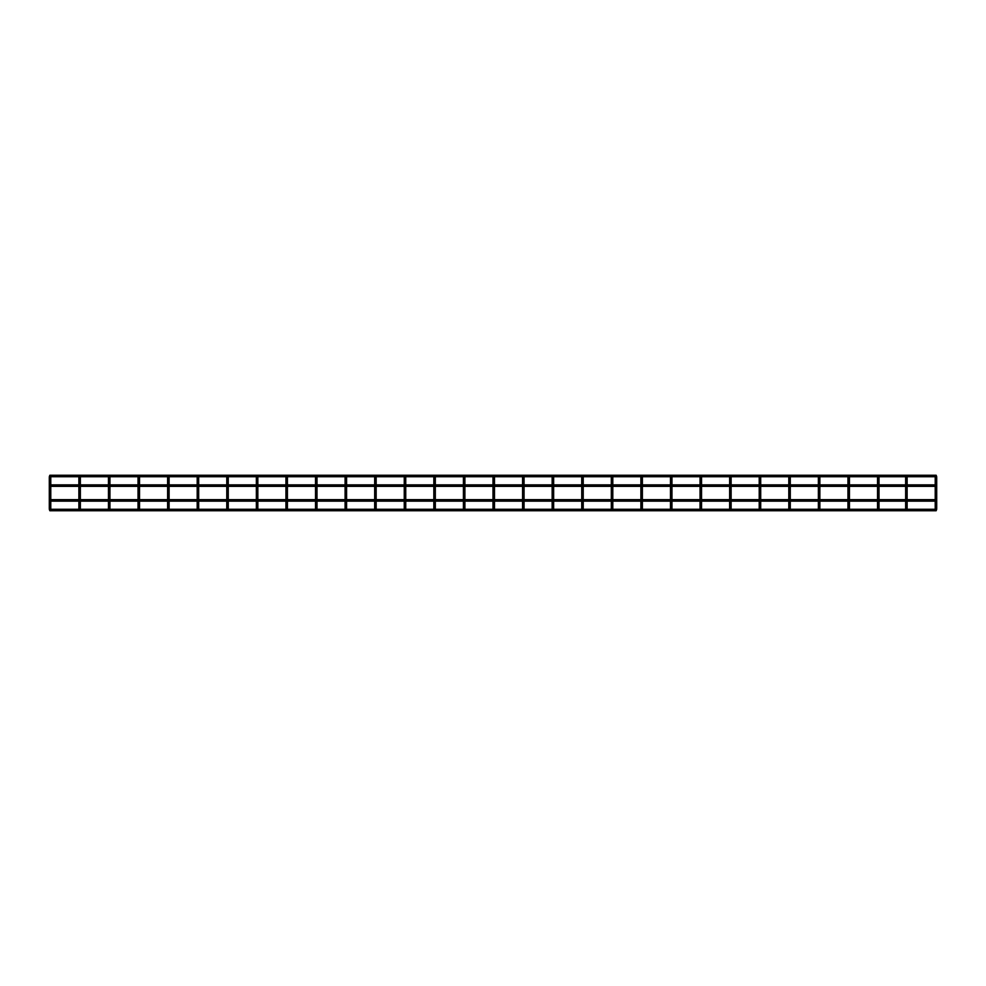 <?xml version="1.0" encoding="UTF-8"?>
<svg xmlns="http://www.w3.org/2000/svg" width="986" height="986" viewBox="0 0 986 986"><rect width="100%" height="100%" fill="white"/><g stroke="black" fill="none" stroke-linecap="round" stroke-linejoin="round"><path stroke-width="1.48" d="M50.039 476.731L50.039 478.21L50.039 476.731M50.039 507.79L50.039 509.269L50.039 507.79M935.96 476.731L935.96 478.21L935.96 476.731M935.96 507.79L935.96 509.269L935.96 507.79M936.7 509.269L936.158 510.748L49.842 510.748L49.3 509.269L936.7 509.269L936.158 510.748M936.429 484.865L936.429 486.344M935.221 484.865L907.12 484.865M905.641 484.865L879.019 484.865M877.54 484.865L849.439 484.865M847.96 484.865L819.859 484.865M818.38 484.865L790.279 484.865M788.8 484.865L760.699 484.865M759.22 484.865L731.119 484.865M729.64 484.865L701.539 484.865M700.06 484.865L671.959 484.865M670.48 484.865L642.379 484.865M640.9 484.865L612.799 484.865M611.32 484.865L583.219 484.865M581.74 484.865L553.639 484.865M552.16 484.865L524.059 484.865M522.58 484.865L494.479 484.865M493 484.865L464.899 484.865M463.42 484.865L435.319 484.865M433.84 484.865L405.739 484.865M404.26 484.865L376.159 484.865M374.68 484.865L346.579 484.865M345.1 484.865L316.999 484.865M315.52 484.865L287.419 484.865M285.94 484.865L257.839 484.865M256.36 484.865L228.259 484.865M226.78 484.865L198.679 484.865M197.2 484.865L169.099 484.865M167.62 484.865L139.519 484.865M138.04 484.865L109.939 484.865M108.46 484.865L80.359 484.865M78.88 484.865L50.779 484.865M935.221 486.344L907.12 486.344M905.641 486.344L879.019 486.344M877.54 486.344L849.439 486.344M847.96 486.344L819.859 486.344M818.38 486.344L790.279 486.344M788.8 486.344L760.699 486.344M759.22 486.344L731.119 486.344M729.64 486.344L701.539 486.344M700.06 486.344L671.959 486.344M670.48 486.344L642.379 486.344M640.9 486.344L612.799 486.344M611.32 486.344L583.219 486.344M581.74 486.344L553.639 486.344M552.16 486.344L524.059 486.344M522.58 486.344L494.479 486.344M493 486.344L464.899 486.344M463.42 486.344L435.319 486.344M433.84 486.344L405.739 486.344M404.26 486.344L376.159 486.344M374.68 486.344L346.579 486.344M345.1 486.344L316.999 486.344M315.52 486.344L287.419 486.344M285.94 486.344L257.839 486.344M256.36 486.344L228.259 486.344M226.78 486.344L198.679 486.344M197.2 486.344L169.099 486.344M167.62 486.344L139.519 486.344M138.04 486.344L109.939 486.344M108.46 486.344L80.359 486.344M78.88 486.344L50.779 486.344M936.158 475.252L936.7 476.731L49.3 476.731L49.842 475.252L936.158 475.252L936.7 476.731M79.619 476.731L79.619 478.21L79.619 476.731M79.619 507.79L79.619 509.269L79.619 507.79M109.199 476.731L109.199 478.21L109.199 476.731M109.199 507.79L109.199 509.269L109.199 507.79M138.779 476.731L138.779 478.21L138.779 476.731M138.779 507.79L138.779 509.269L138.779 507.79M168.359 476.731L168.359 478.21L168.359 476.731M168.359 507.79L168.359 509.269L168.359 507.79M197.939 476.731L197.939 478.21L197.939 476.731M197.939 507.79L197.939 509.269L197.939 507.79M227.519 476.731L227.519 478.21L227.519 476.731M227.519 507.79L227.519 509.269L227.519 507.79M257.099 476.731L257.099 478.21L257.099 476.731M257.099 507.79L257.099 509.269L257.099 507.79M286.679 476.731L286.679 478.21L286.679 476.731M286.679 507.79L286.679 509.269L286.679 507.79M316.26 476.731L316.26 478.21L316.26 476.731M316.26 507.79L316.26 509.269L316.26 507.79M345.839 476.731L345.839 478.21L345.839 476.731M345.839 507.79L345.839 509.269L345.839 507.79M375.42 476.731L375.42 478.21L375.42 476.731M375.42 507.79L375.42 509.269L375.42 507.79M405 476.731L405 478.21L405 476.731M405 507.79L405 509.269L405 507.79M434.579 476.731L434.579 478.21L434.579 476.731M434.579 507.79L434.579 509.269L434.579 507.79M464.159 476.731L464.159 478.21L464.159 476.731M464.159 507.79L464.159 509.269L464.159 507.79M493.74 476.731L493.74 478.21L493.74 476.731M493.74 507.79L493.74 509.269L493.74 507.79M523.319 476.731L523.319 478.21L523.319 476.731M523.319 507.79L523.319 509.269L523.319 507.79M552.899 476.731L552.899 478.21L552.899 476.731M552.899 507.79L552.899 509.269L552.899 507.79M582.48 476.731L582.48 478.21L582.48 476.731M582.48 507.79L582.48 509.269L582.48 507.79M612.059 476.731L612.059 478.21L612.059 476.731M612.059 507.79L612.059 509.269L612.059 507.79M641.639 476.731L641.639 478.21L641.639 476.731M641.639 507.79L641.639 509.269L641.639 507.79M671.22 476.731L671.22 478.21L671.22 476.731M671.22 507.79L671.22 509.269L671.22 507.79M700.799 476.731L700.799 478.21L700.799 476.731M700.799 507.79L700.799 509.269L700.799 507.79M730.38 476.731L730.38 478.21L730.38 476.731M730.38 507.79L730.38 509.269L730.38 507.79M759.959 476.731L759.959 478.21L759.959 476.731M759.959 507.79L759.959 509.269L759.959 507.79M789.539 476.731L789.539 478.21L789.539 476.731M789.539 507.79L789.539 509.269L789.539 507.79M819.12 476.731L819.12 478.21L819.12 476.731M819.12 507.79L819.12 509.269L819.12 507.79M848.699 476.731L848.699 478.21L848.699 476.731M848.699 507.79L848.699 509.269L848.699 507.79M878.279 476.731L878.279 478.21L878.279 476.731M878.279 507.79L878.279 509.269L878.279 507.79M906.38 476.731L906.38 478.21L906.38 476.731M906.38 507.79L906.38 509.269L906.38 507.79M936.429 499.655L936.429 501.135M935.221 499.655L907.12 499.655M905.641 499.655L879.019 499.655M877.54 499.655L849.439 499.655M847.96 499.655L819.859 499.655M818.38 499.655L790.279 499.655M788.8 499.655L760.699 499.655M759.22 499.655L731.119 499.655M729.64 499.655L701.539 499.655M700.06 499.655L671.959 499.655M670.48 499.655L642.379 499.655M640.9 499.655L612.799 499.655M611.32 499.655L583.219 499.655M581.74 499.655L553.639 499.655M552.16 499.655L524.059 499.655M522.58 499.655L494.479 499.655M493 499.655L464.899 499.655M463.42 499.655L435.319 499.655M433.84 499.655L405.739 499.655M404.26 499.655L376.159 499.655M374.68 499.655L346.579 499.655M345.1 499.655L316.999 499.655M315.52 499.655L287.419 499.655M285.94 499.655L257.839 499.655M256.36 499.655L228.259 499.655M226.78 499.655L198.679 499.655M197.2 499.655L169.099 499.655M167.62 499.655L139.519 499.655M138.04 499.655L109.939 499.655M108.46 499.655L80.359 499.655M78.88 499.655L50.779 499.655M935.221 501.135L907.12 501.135M905.641 501.135L879.019 501.135M877.54 501.135L849.439 501.135M847.96 501.135L819.859 501.135M818.38 501.135L790.279 501.135M788.8 501.135L760.699 501.135M759.22 501.135L731.119 501.135M729.64 501.135L701.539 501.135M700.06 501.135L671.959 501.135M670.48 501.135L642.379 501.135M640.9 501.135L612.799 501.135M611.32 501.135L583.219 501.135M581.74 501.135L553.639 501.135M552.16 501.135L524.059 501.135M522.58 501.135L494.479 501.135M493 501.135L464.899 501.135M463.42 501.135L435.319 501.135M433.84 501.135L405.739 501.135M404.26 501.135L376.159 501.135M374.68 501.135L346.579 501.135M345.1 501.135L316.999 501.135M315.52 501.135L287.419 501.135M285.94 501.135L257.839 501.135M256.36 501.135L228.259 501.135M226.78 501.135L198.679 501.135M197.2 501.135L169.099 501.135M167.62 501.135L139.519 501.135M138.04 501.135L109.939 501.135M108.46 501.135L80.359 501.135M78.88 501.135L50.779 501.135M49.3 479.097L49.3 506.903L50.779 506.903L50.779 479.097L49.3 479.097L49.3 477.47M935.221 479.097L935.221 506.903L936.7 506.903L936.7 479.097L935.221 479.097L935.221 477.47M78.88 479.097L78.88 506.903L80.359 506.903L80.359 479.097L78.88 479.097L78.88 477.47M108.46 479.097L108.46 506.903L109.939 506.903L109.939 479.097L108.46 479.097L108.46 477.47M138.04 479.097L138.04 506.903L139.519 506.903L139.519 479.097L138.04 479.097L138.04 477.47M167.62 479.097L167.62 506.903L169.099 506.903L169.099 479.097L167.62 479.097L167.62 477.47M197.2 479.097L197.2 506.903L198.679 506.903L198.679 479.097L197.2 479.097L197.2 477.47M226.78 479.097L226.78 506.903L228.259 506.903L228.259 479.097L226.78 479.097L226.78 477.47M256.36 479.097L256.36 506.903L257.839 506.903L257.839 479.097L256.36 479.097L256.36 477.47M285.94 479.097L285.94 506.903L287.419 506.903L287.419 479.097L285.94 479.097L285.94 477.47M315.52 479.097L315.52 506.903L316.999 506.903L316.999 479.097L315.52 479.097L315.52 477.47M345.1 479.097L345.1 506.903L346.579 506.903L346.579 479.097L345.1 479.097L345.1 477.47M374.68 479.097L374.68 506.903L376.159 506.903L376.159 479.097L374.68 479.097L374.68 477.47M404.26 479.097L404.26 506.903L405.739 506.903L405.739 479.097L404.26 479.097L404.26 477.47M433.84 479.097L433.84 506.903L435.319 506.903L435.319 479.097L433.84 479.097L433.84 477.47M463.42 479.097L463.42 506.903L464.899 506.903L464.899 479.097L463.42 479.097L463.42 477.47M493 479.097L493 506.903L494.479 506.903L494.479 479.097L493 479.097L493 477.47M522.58 479.097L522.58 506.903L524.059 506.903L524.059 479.097L522.58 479.097L522.58 477.47M552.16 479.097L552.16 506.903L553.639 506.903L553.639 479.097L552.16 479.097L552.16 477.47M581.74 479.097L581.74 506.903L583.219 506.903L583.219 479.097L581.74 479.097L581.74 477.47M611.32 479.097L611.32 506.903L612.799 506.903L612.799 479.097L611.32 479.097L611.32 477.47M640.9 479.097L640.9 506.903L642.379 506.903L642.379 479.097L640.9 479.097L640.9 477.47M670.48 479.097L670.48 506.903L671.959 506.903L671.959 479.097L670.48 479.097L670.48 477.47M700.06 479.097L700.06 506.903L701.539 506.903L701.539 479.097L700.06 479.097L700.06 477.47M729.64 479.097L729.64 506.903L731.119 506.903L731.119 479.097L729.64 479.097L729.64 477.47M759.22 479.097L759.22 506.903L760.699 506.903L760.699 479.097L759.22 479.097L759.22 477.47M788.8 479.097L788.8 506.903L790.279 506.903L790.279 479.097L788.8 479.097L788.8 477.47M818.38 479.097L818.38 506.903L819.859 506.903L819.859 479.097L818.38 479.097L818.38 477.47M847.96 479.097L847.96 506.903L849.439 506.903L849.439 479.097L847.96 479.097L847.96 477.47M877.54 479.097L877.54 506.903L879.019 506.903L879.019 479.097L877.54 479.097L877.54 477.47M905.641 479.097L905.641 506.903L907.12 506.903L907.12 479.097L905.641 479.097L905.641 477.47M50.779 479.097L50.779 477.47M50.779 506.903L50.779 508.529M49.3 506.903L49.3 508.529M936.7 479.097L936.7 477.47M936.7 506.903L936.7 508.529M935.221 506.903L935.221 508.529M80.359 479.097L80.359 477.47M80.359 506.903L80.359 508.529M78.88 506.903L78.88 508.529M109.939 479.097L109.939 477.47M109.939 506.903L109.939 508.529M108.46 506.903L108.46 508.529M139.519 479.097L139.519 477.47M139.519 506.903L139.519 508.529M138.04 506.903L138.04 508.529M169.099 479.097L169.099 477.47M169.099 506.903L169.099 508.529M167.62 506.903L167.62 508.529M198.679 479.097L198.679 477.47M198.679 506.903L198.679 508.529M197.2 506.903L197.2 508.529M228.259 479.097L228.259 477.47M228.259 506.903L228.259 508.529M226.78 506.903L226.78 508.529M257.839 479.097L257.839 477.47M257.839 506.903L257.839 508.529M256.36 506.903L256.36 508.529M287.419 479.097L287.419 477.47M287.419 506.903L287.419 508.529M285.94 506.903L285.94 508.529M316.999 479.097L316.999 477.47M316.999 506.903L316.999 508.529M315.52 506.903L315.52 508.529M346.579 479.097L346.579 477.47M346.579 506.903L346.579 508.529M345.1 506.903L345.1 508.529M376.159 479.097L376.159 477.47M376.159 506.903L376.159 508.529M374.68 506.903L374.68 508.529M405.739 479.097L405.739 477.47M405.739 506.903L405.739 508.529M404.26 506.903L404.26 508.529M435.319 479.097L435.319 477.47M435.319 506.903L435.319 508.529M433.84 506.903L433.84 508.529M464.899 479.097L464.899 477.47M464.899 506.903L464.899 508.529M463.42 506.903L463.42 508.529M494.479 479.097L494.479 477.47M494.479 506.903L494.479 508.529M493 506.903L493 508.529M524.059 479.097L524.059 477.47M524.059 506.903L524.059 508.529M522.58 506.903L522.58 508.529M553.639 479.097L553.639 477.47M553.639 506.903L553.639 508.529M552.16 506.903L552.16 508.529M583.219 479.097L583.219 477.47M583.219 506.903L583.219 508.529M581.74 506.903L581.74 508.529M612.799 479.097L612.799 477.47M612.799 506.903L612.799 508.529M611.32 506.903L611.32 508.529M642.379 479.097L642.379 477.47M642.379 506.903L642.379 508.529M640.9 506.903L640.9 508.529M671.959 479.097L671.959 477.47M671.959 506.903L671.959 508.529M670.48 506.903L670.48 508.529M701.539 479.097L701.539 477.47M701.539 506.903L701.539 508.529M700.06 506.903L700.06 508.529M731.119 479.097L731.119 477.47M731.119 506.903L731.119 508.529M729.64 506.903L729.64 508.529M760.699 479.097L760.699 477.47M760.699 506.903L760.699 508.529M759.22 506.903L759.22 508.529M790.279 479.097L790.279 477.47M790.279 506.903L790.279 508.529M788.8 506.903L788.8 508.529M819.859 479.097L819.859 477.47M819.859 506.903L819.859 508.529M818.38 506.903L818.38 508.529M849.439 479.097L849.439 477.47M849.439 506.903L849.439 508.529M847.96 506.903L847.96 508.529M879.019 479.097L879.019 477.47M879.019 506.903L879.019 508.529M877.54 506.903L877.54 508.529M907.12 479.097L907.12 477.47M907.12 506.903L907.12 508.529M905.641 506.903L905.641 508.529"/></g></svg>
